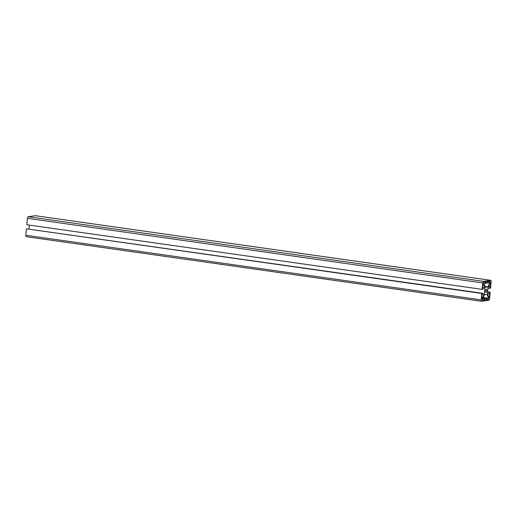 <?xml version="1.0" encoding="UTF-8"?>
<svg xmlns="http://www.w3.org/2000/svg" width="517" height="517" viewBox="0 0 517 517"><rect width="100%" height="100%" fill="white"/><g stroke="black" fill="none" stroke-linecap="round" stroke-linejoin="round"><path stroke-width="0.78" d="M35.46 215.731A1.512 0.614 98.1 0 0 35.395 215.705A1.512 0.614 98.1 0 0 35.318 215.705L28.189 216.746A1.512 0.614 98.1 0 0 27.42 218.329L26.826 224.759L482.167 289.371L483.149 289.229L483.292 287.736L482.684 287.827L483.027 284.137L483.531 284.059L484.868 287.885L484.287 294.192L482.193 298.516L481.682 298.587L482.025 294.903L482.632 294.813L482.775 293.32L481.786 293.462L481.191 299.886A1.512 0.614 98.1 0 0 481.605 301.295A1.512 0.614 98.1 0 0 481.682 301.295L488.811 300.254A1.512 0.614 98.1 0 0 489.58 298.671L490.174 292.241L489.192 292.383L489.05 293.882L489.657 293.792L489.315 297.482L488.811 297.553L487.473 293.727L488.054 287.426L490.148 283.103L490.659 283.025L490.316 286.715L489.709 286.806L489.567 288.299L490.555 288.156L491.15 281.726A1.512 0.614 98.1 0 0 490.73 280.324A1.512 0.614 98.1 0 0 490.659 280.324L483.531 281.358A1.512 0.614 98.1 0 0 482.762 282.948L482.167 289.371M482.697 287.652L483.292 287.736M482.704 287.581L484.868 287.885M482.71 293.966L484.287 294.192M29.359 225.115L29.004 228.921M481.695 298.445L482.193 298.516M481.786 293.462L26.445 228.844L482.775 293.32M26.445 228.844L25.85 235.274A1.512 0.614 98.1 0 0 26.27 236.676A1.512 0.614 98.1 0 0 26.341 236.676L481.54 301.269M487.641 291.885L490.174 292.241M487.615 292.163L489.192 292.383M487.479 293.656L489.05 293.882M488.752 297.398L489.315 297.482M488.52 286.463L490.316 286.715M488.442 286.625L489.709 286.806M487.996 288.079L489.567 288.299M486.885 290.703A1.713 0.698 -81.9 0 1 485.928 292.506A1.713 0.698 -81.9 0 1 485.482 290.709A1.713 0.698 -81.9 0 1 486.413 289.113A1.713 0.698 -81.9 0 1 486.885 290.703M484.603 298.555L483.977 298.652L483.841 300.093L482.29 300.319L482.4 299.11L484.494 294.787L487.143 294.406L488.481 298.225L488.371 299.433L486.82 299.66L486.949 298.219L486.323 298.309L486.187 299.75L484.468 300.002L484.603 298.555L482.794 298.303M490.051 281.3L489.942 282.508L487.848 286.825L485.198 287.213L483.86 283.387L483.97 282.179L485.521 281.952L485.392 283.4L486.019 283.31L486.154 281.862L487.874 281.616L487.738 283.058L488.365 282.967L488.5 281.519L490.051 281.3M482.71 298.471L483.977 298.652M482.329 299.879L483.841 300.093M483.195 297.475L488.481 298.225M486.859 299.22L488.371 299.433M483.098 297.669L486.949 298.219M483.014 297.837L486.323 298.309M484.513 299.517L486.187 299.75M488.429 282.295L489.942 282.508M484.914 286.412L487.848 286.825M483.88 283.187L485.392 283.4M486.064 282.818L487.738 283.058M27.42 218.329L482.762 282.948M25.85 235.274L481.191 299.886M35.318 215.705L490.659 280.324M28.189 216.746L483.531 281.358M26.27 236.676L481.605 301.295M35.395 215.705L490.73 280.324"/></g></svg>
